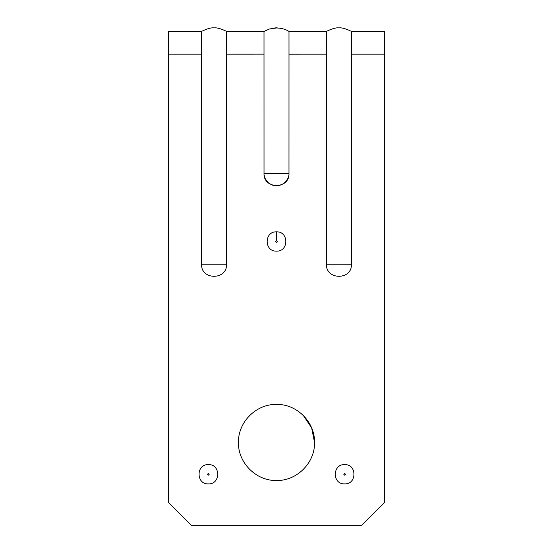<?xml version="1.0" encoding="UTF-8"?>
<svg xmlns="http://www.w3.org/2000/svg" width="553" height="553" viewBox="0 0 553 553"><rect width="100%" height="100%" fill="white"/><g stroke="black" fill="none" stroke-linecap="round" stroke-linejoin="round"><path stroke-width="0.83" d="M344.63 473.382L345.501 474.253L344.63 475.131L343.752 474.253L344.63 473.382M207.499 474.253L208.37 473.382L209.248 474.253L208.37 475.131L207.499 474.253M275.622 241.488L276.5 240.617L277.378 241.488L276.5 242.366L275.622 241.488M238.461 442.462C237.928 462.785 256.177 481.034 276.5 480.502C296.823 481.034 315.072 462.785 314.539 442.462C315.072 462.785 296.823 481.034 276.5 480.502C256.177 481.034 237.928 462.792 238.461 442.462C237.928 422.139 256.177 403.89 276.5 404.423C296.823 403.897 315.072 422.133 314.539 442.462L311.643 427.904L303.39 415.559M288.991 54.159L288.977 173.366C289.786 189.479 263.214 189.479 264.023 173.366L264.009 54.139L226.536 54.146L226.543 264.196C227.318 280.309 200.787 280.316 201.562 264.196L201.555 31.403L168.63 31.431L168.63 502.642L191.345 525.35L361.655 525.35L384.37 502.642L384.37 31.431L351.445 31.403L351.438 264.196C352.213 280.309 325.682 280.316 326.457 264.196L326.45 31.403L288.984 31.452L288.991 54.159L326.464 54.146M288.977 173.366L264.023 173.366M264.009 31.431L226.55 31.403L264.009 31.431L264.009 54.139M351.438 264.196L326.457 264.196M226.543 264.196L201.562 264.196M226.55 31.403L226.536 54.146M326.45 31.431L288.991 31.431M201.555 31.403L168.63 31.431M276.5 240.617L276.5 231.852C264.078 231.278 264.078 251.705 276.5 251.124C288.922 251.705 288.922 231.278 276.5 231.852M208.37 464.624C220.806 464.022 220.806 484.49 208.37 483.889C195.942 484.49 195.942 464.022 208.37 464.624M344.63 483.889C332.194 484.49 332.194 464.022 344.63 464.624C357.058 464.022 357.058 484.49 344.63 483.889M201.569 54.146L168.63 54.146M384.37 54.146L351.432 54.146M288.777 175.674L288.175 177.79M288.037 178.142L285.528 181.992M285.334 182.193L281.539 184.792M281.277 184.902L276.783 185.849M276.5 185.856L271.986 185.006M271.723 184.902L267.873 182.393M267.666 182.193L265.046 178.343M264.963 178.142L264.14 175.163M289.025 31.431C285.521 29.205 281.325 28.051 276.438 27.982L269.484 28.984L263.975 31.431M274.267 28.079L277.088 27.65M326.408 31.397C332.159 28.632 336.355 27.47 338.996 27.92C341.588 27.477 345.749 28.638 351.487 31.397M226.585 31.39C220.882 28.638 216.707 27.484 214.052 27.92C211.446 27.47 207.271 28.632 201.513 31.397M351.466 31.431L384.37 31.431"/></g></svg>
